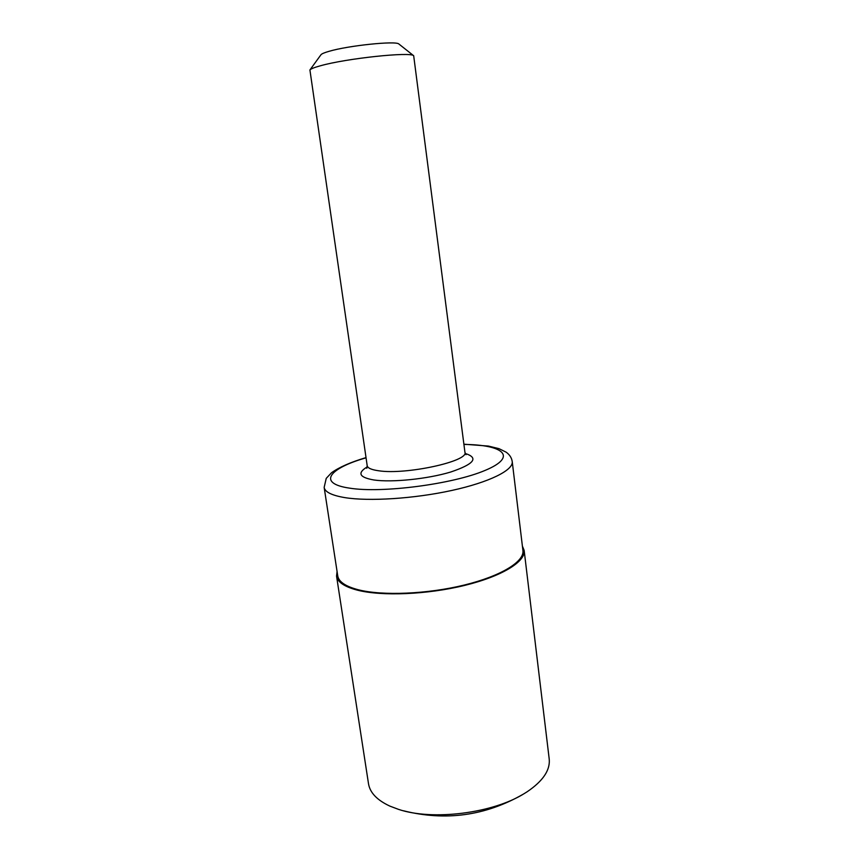 <?xml version="1.0" encoding="UTF-8"?>
<svg xmlns="http://www.w3.org/2000/svg" width="859" height="859" viewBox="0 0 859 859"><rect width="100%" height="100%" fill="white"/><g stroke="black" fill="none" stroke-linecap="round" stroke-linejoin="round"><path stroke-width="1.29" d="M337.072 571.46L336.545 576.11L368.5 783.709C369.939 792.707 377.112 800.191 389.986 806.161L398.404 809.328C432.539 820.936 493.045 813.333 524.516 793.415L527.286 791.676C543.06 780.949 550.372 770.04 549.202 758.959L524.151 550.415L522.39 546.077M336.545 576.11C337.533 582.101 344.502 586.794 357.473 590.187C381.944 596.425 427.31 594.578 464.698 585.398C502.171 576.239 525.729 561.539 524.151 550.415M366.02 457.611C350.783 462.142 339.294 467.178 331.531 472.729L326.237 478.366L324.154 487.397L337.748 575.884C338.725 581.811 345.619 586.45 358.45 589.8C382.631 595.942 427.385 594.106 464.268 585.054C501.237 576.013 524.495 561.507 522.927 550.522L512.232 461.637C511.685 457.826 509.634 454.658 506.091 452.145L499.015 448.666L488.449 446.079L463.903 444.2M366.782 468.284L367.19 465.675L309.916 69.955C310.937 68.806 314.437 67.41 320.428 65.778C346.048 58.444 410.763 51.594 413.684 55.738L464.934 452.285L466.029 454.69M320.89 54.847L321.019 54.675C321.846 53.73 324.519 52.614 329.04 51.325C348.282 45.57 396.171 40.62 398.887 44.013L399.048 44.142M324.154 487.397C324.917 491.982 331.724 495.375 344.577 497.576C368.812 501.581 414.199 498.703 451.834 490.446C489.544 482.2 513.499 470.131 512.232 461.637M366.052 457.826C328.836 468.413 317.111 483.424 349.452 488.127C381.74 493.431 452.8 484.186 485.077 470.421C517.966 456.752 503.825 444.747 463.924 444.425M367.212 466.899C357.022 473.062 359.266 477.421 373.944 479.988C392.048 482.64 427.61 478.989 450.642 472.042C474.179 464.075 479.054 457.879 465.245 453.477M367.19 465.675C367.62 468.069 371.442 469.766 378.647 470.764C405.824 475.091 468.95 461.294 464.934 452.285M403.44 810.767C445.424 821.301 485.217 815.846 522.82 794.425L522.83 794.414M321.019 54.675L309.916 69.955M398.887 44.013L413.684 55.738"/></g></svg>

